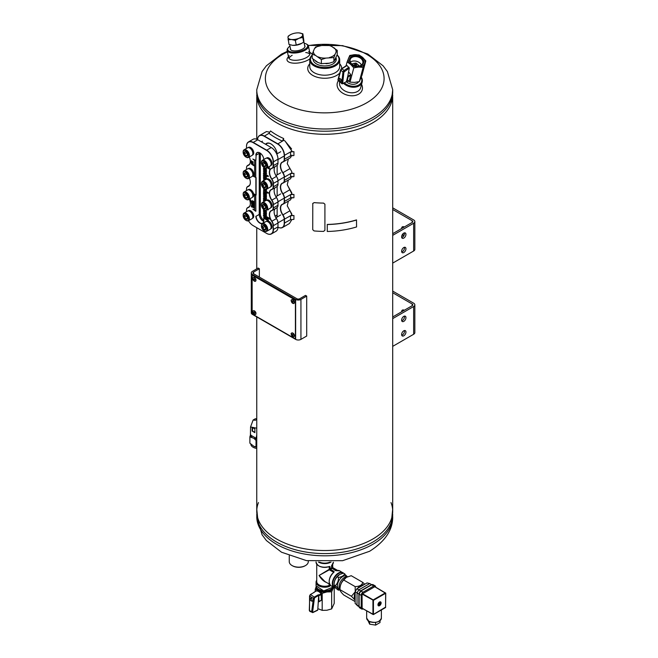 <?xml version="1.0" encoding="UTF-8"?>
<svg xmlns="http://www.w3.org/2000/svg" width="658" height="658" viewBox="0 0 658 658"><rect width="100%" height="100%" fill="white"/><g stroke="black" fill="none" stroke-linecap="round" stroke-linejoin="round"><path stroke-width="0.99" d="M392.703 95.032A67.971 39.241 180 0 1 324.723 134.273A67.971 39.241 180 0 1 256.752 95.032M392.703 97.261L392.703 511.291A67.971 39.241 180 0 1 324.723 550.532A67.971 39.241 180 0 1 256.752 511.291L256.752 316.917M392.703 346.363L413.643 334.272A4.08 2.352 -0 0 0 414.844 332.603L414.844 304.86A4.08 2.352 180 0 1 413.643 306.521L392.703 318.612M392.703 292.761L412.204 304.021A2.04 1.176 180 0 1 412.805 304.86A2.04 1.176 180 0 1 412.204 305.69L392.703 316.95M392.703 291.099L413.643 303.19A4.08 2.352 180 0 1 414.844 304.86M403.074 310.963A3.742 2.155 60 0 1 403.272 309.918M404.497 316.49A3.742 2.155 60 0 1 404.275 316.375A3.742 2.155 60 0 1 404.061 316.235M401.627 311.793A3.742 2.155 60 0 1 402.408 310.082A3.742 2.155 60 0 1 404.275 310.263M405.953 332.051A3.06 1.768 120 0 0 405.32 330.653A3.06 1.768 120 0 0 402.26 332.413A3.06 1.768 120 0 0 402.26 335.95A3.06 1.768 120 0 0 404.621 335.128A3.06 1.768 120 0 0 405.953 332.051M405.953 317.625A3.06 1.768 120 0 0 405.32 316.218A3.06 1.768 120 0 0 402.26 317.987A3.06 1.768 120 0 0 402.26 321.515A3.06 1.768 120 0 0 404.621 320.701A3.06 1.768 120 0 0 405.953 317.625M401.725 335.218A3.06 1.768 120 0 0 404.514 331.221A3.06 1.768 120 0 0 404.423 330.546M401.725 320.791A3.06 1.768 120 0 0 404.514 316.786A3.06 1.768 120 0 0 404.423 316.12M392.703 263.11L413.643 251.011A4.08 2.352 0 0 0 414.844 249.349L414.844 221.598A4.08 2.352 180 0 1 413.643 223.259L392.703 235.358M392.703 209.507L412.204 220.767A2.04 1.176 180 0 1 412.805 221.598A2.04 1.176 180 0 1 412.204 222.429L392.703 233.689M392.703 207.838L413.643 219.928A4.08 2.352 180 0 1 414.844 221.598M403.074 227.701A3.742 2.155 60 0 1 403.272 226.656M403.074 236.716L403.074 233.672M401.627 228.532A3.742 2.155 60 0 1 402.408 226.821A3.742 2.155 60 0 1 404.275 227.01M405.953 248.79A3.06 1.768 120 0 0 405.32 247.392A3.06 1.768 120 0 0 402.26 249.16A3.06 1.768 120 0 0 402.26 252.688A3.06 1.768 120 0 0 404.621 251.874A3.06 1.768 120 0 0 405.953 248.79M405.953 234.363A3.06 1.768 120 0 0 405.32 232.965A3.06 1.768 120 0 0 402.26 234.725A3.06 1.768 120 0 0 402.26 238.262A3.06 1.768 120 0 0 404.621 237.439A3.06 1.768 120 0 0 405.953 234.363M401.725 251.965A3.06 1.768 120 0 0 404.514 247.959A3.06 1.768 120 0 0 404.423 247.285M401.725 237.53A3.06 1.768 120 0 0 404.514 233.532A3.06 1.768 120 0 0 404.423 232.858M290.392 48.273A7.493 3.06 -11.6 0 0 291.42 50.288A7.493 3.06 -11.6 0 0 302.77 48.939A7.493 3.06 -11.6 0 0 304.448 47.623A7.493 3.06 -11.6 0 0 304.605 45.361M289.964 46.159A10.199 4.162 -11.6 0 0 288.344 47.573A10.199 4.162 -11.6 0 0 292.062 52.031A10.199 4.162 -11.6 0 0 304.621 49.44A10.199 4.162 -11.6 0 0 306.217 43.922A10.199 4.162 -11.6 0 0 304.169 43.247M288.344 47.573L287.85 48.182A10.873 4.442 -11.6 0 0 287.127 50.362A10.873 4.442 -11.6 0 0 294.011 53.043A10.873 4.442 -11.6 0 0 305.205 50.172A10.873 4.442 -11.6 0 0 308.438 45.994A10.873 4.442 -11.6 0 0 306.908 44.283L306.217 43.922M312.205 55.288A14.279 8.241 0 0 0 324.92 67.494A14.279 8.241 0 0 0 337.052 55.091M336.082 58.011A11.556 6.67 180 0 1 332.899 63.974A11.556 6.67 180 0 1 316.556 63.974L316.556 63.974A11.556 6.67 180 0 1 313.167 59.228M312.205 55.083A14.953 8.636 0 0 0 309.77 59.812A14.953 8.636 0 0 0 324.723 68.44A14.953 8.636 0 0 0 339.684 59.812A14.953 8.636 0 0 0 337.093 54.959M309.77 63.785A16.993 9.812 0 0 0 316.786 77.118A16.993 9.812 0 0 0 339.816 72.956M341.716 68.49A16.993 9.812 0 0 0 339.684 63.785M309.77 59.812L309.77 66.573A14.953 8.636 0 0 0 324.723 75.209A14.953 8.636 0 0 0 339.684 66.573L339.684 59.812M338.376 80.794A12.913 9.13 15 0 0 349.316 95.575A12.913 9.13 15 0 0 361.563 84.413M339.627 82.234A10.873 7.69 15 0 0 348.345 92.309A10.873 7.69 15 0 0 360.691 87.654L362.18 82.11A10.873 7.69 15 0 0 361.267 77.085M292.177 55.297A10.873 4.442 -11.6 0 0 289.035 58.48M309.869 54.219A10.873 4.442 -11.6 0 0 305.723 52.525M288.418 56.687L287.702 57.665A12.913 5.272 -11.6 0 0 293.698 63.168A12.913 5.272 -11.6 0 0 309.852 58.899M312.205 54.458A12.913 5.272 -11.6 0 0 310.773 52.944L309.729 52.327M289.183 55.642A10.873 4.442 -11.6 0 0 288.607 57.616A10.873 4.442 -11.6 0 0 300.155 59.788A10.873 4.442 -11.6 0 0 309.918 53.257A10.873 4.442 -11.6 0 0 308.618 51.661M346.371 81.773A7.493 5.297 15 0 0 358.585 81.806M344.463 82.875A10.199 7.213 15 0 0 357.113 85.737A10.199 7.213 15 0 0 361.152 77.397M343.599 83.377A10.873 7.69 15 0 0 354.456 87.21A10.873 7.69 15 0 0 362.18 82.11M258.454 502.572A67.971 39.241 0 0 0 258.117 503.46A67.971 39.241 0 0 0 292.547 545.86A67.971 39.241 0 0 0 372.79 539.042A67.971 39.241 0 0 0 391.337 503.46A67.971 39.241 0 0 0 391 502.572M256.752 509.062L258.117 522.172A67.971 39.241 0 0 0 305.139 551.922A67.971 39.241 0 0 0 372.79 542.093A67.971 39.241 0 0 0 391.337 522.172L392.703 509.062M372.79 119.723A67.971 39.241 0 0 0 392.703 91.972A67.971 39.241 180 0 1 372.79 119.723A67.971 39.241 180 0 1 298.716 128.236A67.971 39.241 180 0 1 256.752 91.972A67.971 39.241 0 0 0 298.716 128.236A67.971 39.241 0 0 0 372.79 119.723M256.752 91.972L258.117 102.862A67.971 39.241 0 0 0 305.139 132.612A67.971 39.241 0 0 0 372.79 122.775A67.971 39.241 0 0 0 391.337 102.862L392.703 89.743A67.971 39.241 180 0 1 372.79 117.502A67.971 39.241 180 0 1 298.716 126.007A67.971 39.241 180 0 1 256.752 89.751L262.09 71.525L266.391 65.775L281.509 54.104L287.316 51.316M252.146 312.32L252.146 276.796A2.04 1.176 60 0 1 252.565 275.858A2.04 1.176 60 0 1 253.585 275.965L293.962 299.275A2.04 1.176 60 0 1 295.409 301.767L295.409 337.291A2.04 1.176 60 0 1 294.981 338.228A2.04 1.176 60 0 1 293.962 338.122L253.585 314.812A2.04 1.176 60 0 1 252.146 312.32M252.697 275.801A2.04 1.176 60 0 1 252.812 275.727A2.04 1.176 60 0 1 253.832 275.825L294.2 299.135A2.04 1.176 60 0 1 295.648 301.635L295.648 337.151A2.04 1.176 60 0 1 295.22 338.089A2.04 1.176 60 0 1 295.097 338.146M292.292 565.691A8.834 5.099 0 0 0 292.522 565.822A8.834 5.099 0 0 0 305.016 565.822A8.834 5.099 0 0 0 305.254 565.691M289.257 555.804L289.257 561.661A9.516 5.494 0 0 0 292.045 565.551A9.516 5.494 0 0 0 305.501 565.551A9.516 5.494 0 0 0 308.289 561.661L308.289 560.937M283.639 138.501L283.639 140.17L282.405 141.108A70.011 40.426 180 0 1 268.949 133.335L270.57 130.958A67.971 39.241 180 0 0 283.639 138.501L282.405 141.108M293.929 176.632L293.929 173.309L290.54 173.597L290.54 176.928L293.929 176.632M292.045 172.733L290.54 173.597M293.929 219.369L293.929 215.487L290.54 215.775L290.54 219.665L293.929 219.369M292.045 214.911L290.54 215.775M293.929 197.729L293.929 194.398L290.54 194.686L290.54 198.017L293.929 197.729M292.045 193.822L290.54 194.686M293.929 155.543L293.929 151.661L290.54 151.949L290.54 155.839L293.929 155.543M292.045 151.085L290.54 151.949M290.54 155.839L284.231 159.335L284.231 155.453L291.905 151.159L284.996 140.944L283.762 140.327L277.618 144.012L264.162 136.239A9.344 5.396 60 0 0 257.566 139.652A9.516 5.494 60 0 1 259.523 135.556A9.516 5.494 60 0 1 264.286 136.025L277.742 143.798A9.516 5.494 60 0 1 284.47 155.453L284.47 159.335A5.437 3.142 60 0 1 283.343 161.827A5.437 3.142 60 0 1 282.932 162A8.159 4.713 60 0 0 282.315 162.263A8.159 4.713 60 0 0 282.932 172.659A5.437 3.142 60 0 1 284.47 177.101L291.905 172.807L291.716 171.532L289.964 168.604L282.743 172.799A5.264 3.043 60 0 1 284.231 177.101L284.231 180.432A5.264 3.043 60 0 1 282.743 183.006L282.932 183.097A8.159 4.713 60 0 0 282.315 183.352A8.159 4.713 60 0 0 282.932 193.748A5.437 3.142 60 0 1 284.47 198.19L284.47 201.521A5.437 3.142 60 0 1 283.343 204.013A5.437 3.142 60 0 1 282.932 204.186A8.159 4.713 60 0 0 282.315 204.449A8.159 4.713 60 0 0 282.932 214.837A5.437 3.142 60 0 1 284.47 219.279L284.47 223.169A9.516 5.494 60 0 1 282.504 227.52A9.516 5.494 60 0 1 277.972 227.183A9.344 5.396 60 0 0 284.231 223.169L284.231 219.279L291.905 214.985L289.964 210.782L291.765 213.899M282.743 172.799A8.332 4.812 60 0 1 282.743 161.917A5.264 3.043 60 0 0 284.231 159.335M277.618 144.012A9.344 5.396 60 0 1 284.231 155.453M282.743 183.006A8.332 4.812 60 0 0 282.743 193.888A5.264 3.043 60 0 1 284.231 198.19L284.231 201.521A5.264 3.043 60 0 1 282.743 204.103A8.332 4.812 60 0 0 282.743 214.985A5.264 3.043 60 0 1 284.231 219.279M277.01 217.115A8.834 5.099 -120 0 0 277.141 215.742L277.141 207.55M277.141 195.952L277.141 186.461M277.141 174.863L277.141 165.372M277.092 153.799A8.834 5.099 -120 0 0 272.93 145.443A8.834 5.099 -120 0 0 266.474 143.428A8.834 5.099 -120 0 0 265.552 144.258M284.865 140.878L291.576 148.914M287.283 205.905L289.972 210.766L287.258 205.806L288.36 201.118M287.283 184.816L291.765 192.802M287.283 163.727L291.765 171.713M284.231 177.101L284.47 180.432A5.437 3.142 60 0 1 283.343 182.916A5.437 3.142 60 0 1 282.932 183.097M267.255 143.115A8.834 5.099 -120 0 0 266.868 143.592M289.972 168.588L287.258 163.628L288.36 158.932M284.231 198.19L291.905 193.896L287.258 184.717L288.36 180.029M269.747 132.159L266.449 131.559L259.523 135.556M282.504 227.52L289.421 223.531L291.872 219.55M291.905 155.049L290.482 157.706L283.343 161.827M291.905 176.138L290.482 178.803L283.343 182.916M291.905 197.227L290.482 199.892L283.343 204.013M267.008 143.518A8.496 4.902 60 0 1 267.123 143.444A8.496 4.902 60 0 1 268.62 143.049M275.102 216.087L277.141 214.911A8.496 4.902 60 0 1 276.681 217.313M265.635 144.308L266.885 143.584A8.496 4.902 60 0 1 271.014 143.938M259.4 152.681A5.437 3.142 -120 0 0 259.359 153.306L259.359 214.352A5.437 3.142 -120 0 0 263.759 221.294M260.321 153.199L260.321 213.801A5.437 3.142 -120 0 0 263.8 220.233M252.869 193.617L255.748 195.278L255.872 211.202M265.857 168.218L266.35 168.942L266.284 168.185M263.8 167.469L263.8 168.415L266.589 170.027L266.35 170.611L263.439 168.925L263.8 168.275M263.8 169.139L263.8 170.077L266.589 171.689L266.35 172.273L266.589 171.689M263.8 170.8L263.8 171.746L266.589 173.358L266.35 173.934L266.589 173.358M263.8 172.47L263.8 173.408L268.374 176.048L268.127 176.632L263.439 173.926L263.8 173.268M263.8 174.131L263.8 175.077L266.589 176.681L266.35 177.265L263.439 175.587L263.8 174.938M263.8 175.793L263.8 176.739L266.589 178.351L266.35 178.935L263.439 177.249L263.8 176.599M263.8 177.463L263.8 178.408L265.709 179.502M263.8 179.124L264.261 180.333M265.092 189.142L266.589 190.006L266.35 190.59L266.589 190.006M263.8 189.117L263.8 190.063L268.374 192.704L268.135 193.279L268.374 192.704M263.8 190.779L263.8 191.725L266.589 193.337L266.35 193.921L263.439 192.235L263.8 191.585M263.8 192.449L263.8 193.394L266.589 194.998L266.35 195.582L263.439 193.904L263.8 193.246M263.8 194.11L263.8 195.056L266.589 196.668L266.35 197.252L266.589 196.668M263.8 195.78L263.8 196.717L266.589 198.329L266.35 198.913L266.589 198.329M263.8 197.441L263.8 198.387L266.77 200.098M263.8 199.111L263.8 200.048L265.223 200.871M263.8 200.772L263.8 201.693M268.053 209.441L268.135 209.935L268.291 209.302M263.8 209.515L263.8 210.042L266.589 211.654L266.35 212.238L263.439 210.552L263.8 209.902M263.8 210.766L263.8 211.703L266.589 213.315L266.35 213.899L266.589 213.315M263.8 212.427L263.8 213.373L266.589 214.985L266.35 215.561L266.589 214.985M263.8 214.097L263.8 215.034L269.928 218.571L269.69 219.155L263.439 215.553L263.8 214.895M263.8 215.758L263.8 220.808A5.609 3.241 -120 0 1 259.836 223.103A5.609 3.241 -120 0 1 255.872 216.227M254.63 209.894L252.869 209.154L254.63 210.173L254.63 195.081L252.869 194.061M255.748 177.792L255.748 160.7L252.869 159.03L254.63 160.494L254.63 176.698L252.869 175.686L252.869 176.13L256.11 177.586L256.11 195.072L253.585 193.748A4.318 2.492 60 0 0 248.543 189.529L248.058 189.808M255.872 195.072L255.872 177.726M248.058 168.719L248.543 168.44A4.318 2.492 60 0 1 252.647 170.587A4.318 2.492 60 0 1 253.231 175.612L254.63 176.418M252.869 159.03L255.872 160.486L256.11 155.173L255.872 160.486M263.8 159.516A5.609 3.241 -120 0 0 259.836 152.886A5.609 3.241 -120 0 0 255.872 155.173M267.576 167.535L269.928 169.065L267.814 167.395M254.144 206.028L253.717 206.061L254.144 206.028L253.906 207.936L253.717 206.061M253.503 207.27C252.549 206.744 252.549 206.53 253.486 206.604M252.754 206.003L253.717 207.566M252.738 206.069L253.733 207.558M252.244 205.699L252.121 207.27L251.307 206.538L252.055 206.702C251.052 205.781 251.06 205.461 252.072 205.757L252.483 205.559L252.483 206.653M251.726 206.538L252.302 206.563M251.57 205.312L252.244 205.493M252.483 205.559L252.072 205.6M253.338 203.758L253.815 204.325M254.054 204.227C252.688 202.212 255.288 207.55 253.083 204.358L253.264 204.441M253.083 204.358L253.034 204.58C254.704 207.04 251.825 201.406 254.013 204.457L253.815 204.358C252.45 202.351 255.049 207.689 252.845 204.49L254.021 205.428M253.799 205.312L253.034 204.58L253.865 205.173M253.166 203.503L254.251 204.317L253.256 203.38M251.57 202.549C251.841 204.613 252.113 204.77 252.368 203.009L252.516 204.548L251.619 204.301L251.364 202.434L251.808 202.409C252.088 204.474 252.351 204.63 252.606 202.87L252.516 204.556M251.808 202.409L251.364 202.434M252.137 200.838C253.166 200.863 253.24 201.258 252.359 202.022L253.1 202.45C254.169 203.412 254.251 203.256 253.322 202.006C254.251 203.256 254.169 203.412 253.075 202.467L253.272 202.557C253.996 203.034 253.996 202.927 253.289 202.236L253.256 201.282L254.021 201.726L253.569 201.866C254.498 203.116 254.407 203.273 253.314 202.327L253.511 202.417C254.235 202.903 254.235 202.787 253.527 202.096M254.021 201.932L254.259 201.587L253.256 201.282M253.116 202.672L251.858 202.22C252.656 201.57 252.73 201.2 252.088 201.109L252.327 200.97C252.968 201.06 252.894 201.43 252.096 202.08C252.894 201.43 252.968 201.06 252.327 200.97L252.335 200.904M252.17 200.665L251.899 200.978C252.927 201.003 253.001 201.397 252.121 202.162L252.368 202.014M253.075 202.483L252.121 202.162L252.746 201.817M251.85 201.693L251.397 201.71M250.427 199.654L251.019 201.455M267.633 218.637L267.181 218.653L267.633 218.843M267.633 218.867L268.554 220.775L268.077 220.784C267.872 219.007 267.65 218.875 267.411 220.397L267.65 220.257C267.888 218.736 268.11 218.867 268.316 220.644M267.066 218.308L266.589 218.308L267.066 218.308L266.819 220.06L266.589 218.308M267.066 217.699L266.589 217.699L267.066 217.699L266.819 218.143L266.589 217.699M264.993 216.507L264.376 216.424L264.993 216.507L265.544 218.719M266.449 217.337L265.865 217.288L266.449 217.337L266.449 219.558L265.964 219.558L265.964 217.699L265.404 219.237L265.964 218.226M265.404 219.237L264.615 216.893L264.615 218.785L264.861 217.856M269.188 166.532L268.719 167.033L269.221 168.16L269.27 166.556M269.221 168.16L268.579 167.165L268.209 167.568L268.612 167.255M253.083 161.687L252.475 161.613L253.083 161.687L253.083 164.533L254.457 165.331L254.218 165.849L252.475 164.845L252.475 161.613M251.463 164.261L251.126 161.539L250.435 161.235L251.463 161.021L251.463 164.261L251.701 160.881L250.435 161.235L251.479 160.749M248.485 220.743A9.344 5.396 -120 0 0 253.108 225.595L266.564 233.36A9.344 5.396 -120 0 0 273.177 229.552L273.177 225.661A5.264 3.043 -120 0 0 271.688 221.368A8.332 4.812 -120 0 1 271.688 210.486A5.264 3.043 -120 0 0 273.177 207.903L273.177 204.572A5.264 3.043 -120 0 0 271.688 200.271A8.332 4.812 -120 0 1 271.688 189.389A5.264 3.043 -120 0 0 273.177 186.814L273.177 183.483A5.264 3.043 -120 0 0 271.688 179.182A8.332 4.812 -120 0 1 271.688 168.3A5.264 3.043 -120 0 0 273.177 165.717L273.177 161.835A9.344 5.396 -120 0 0 266.564 150.394L253.108 142.621A9.344 5.396 -120 0 0 246.503 146.438L246.503 148.412M250.344 161.35A8.159 4.713 -120 0 1 248.658 165.018A8.159 4.713 -120 0 1 248.041 165.281L247.992 165.503A8.332 4.812 -120 0 0 250.344 161.424A8.332 4.812 -120 0 0 249.316 156.991M247.992 165.503A5.264 3.043 -120 0 0 246.503 168.086L246.503 169.501M250.344 182.439A8.159 4.713 -120 0 1 248.658 186.107A8.159 4.713 -120 0 1 248.041 186.37L247.992 186.592A8.332 4.812 -120 0 0 250.344 182.513A8.332 4.812 -120 0 0 249.316 178.079M247.992 186.592A5.264 3.043 -120 0 0 246.503 189.175L246.503 190.59M246.503 211.679L246.503 210.264A5.264 3.043 -120 0 1 247.992 207.681A8.332 4.812 -120 0 0 250.344 203.602A8.332 4.812 -120 0 0 249.316 199.168M274.131 211.86A8.332 4.812 -120 0 0 276.492 218.588A5.264 3.043 -120 0 1 277.98 222.889L277.98 223.029A5.437 3.142 -120 0 0 276.442 218.588L276.492 218.588M276.442 165.75A5.437 3.142 -120 0 0 276.853 165.577A5.437 3.142 -120 0 0 277.98 163.085L277.98 159.063A9.344 5.396 -120 0 0 271.376 147.614L257.796 139.776A9.516 5.494 -120 0 0 253.034 139.307L248.469 141.939A9.516 5.494 -120 0 0 246.503 146.298L246.503 146.438M274.131 169.674A8.332 4.812 -120 0 0 276.492 176.41L276.442 176.41A8.159 4.713 -120 0 1 274.131 169.748A8.159 4.713 -120 0 1 275.151 166.564M276.442 186.839A5.437 3.142 -120 0 0 276.853 186.666A5.437 3.142 -120 0 0 277.98 184.174L277.98 180.703A5.264 3.043 -120 0 0 276.492 176.41M274.131 190.771A8.332 4.812 -120 0 0 276.492 197.499L276.442 197.499A8.159 4.713 -120 0 1 274.131 190.836A8.159 4.713 -120 0 1 275.151 187.653M276.442 207.936A5.437 3.142 -120 0 0 276.853 207.755A5.437 3.142 -120 0 0 277.98 205.271L277.98 201.8A5.264 3.043 -120 0 0 276.492 197.499M273.177 225.661L273.415 229.552A9.516 5.494 -120 0 1 271.45 233.903A9.516 5.494 -120 0 1 266.687 233.434L266.687 233.434M271.45 233.903L276.006 231.271A9.516 5.494 -120 0 0 277.98 226.911L277.98 223.029L273.415 225.661A5.437 3.142 -120 0 0 271.877 221.22L276.442 218.588A8.159 4.713 -120 0 1 274.131 211.925A8.159 4.713 -120 0 1 275.151 208.742M273.177 204.572L273.415 207.903L277.98 205.271M257.796 139.776L253.231 142.408L266.687 150.18L271.252 147.548A9.516 5.494 -120 0 1 277.98 159.203L273.415 161.835L273.415 165.717A5.437 3.142 -120 0 1 272.289 168.209A5.437 3.142 -120 0 1 271.877 168.382A8.159 4.713 -120 0 0 271.261 168.645A8.159 4.713 -120 0 0 271.877 179.042A5.437 3.142 -120 0 1 273.415 183.483L273.415 186.814L277.98 184.174M263.142 221.121A5.609 3.241 60 0 1 259.236 214.286M266.35 215.117L263.439 213.439L266.35 215.561M266.35 213.455L263.439 211.777L266.35 213.899M264.598 201.233L263.439 200.567L263.8 199.909M266.071 200.419L263.439 198.897L263.8 198.247M266.35 198.469L263.439 196.791L266.35 198.913M266.35 196.808L263.439 195.122L266.35 197.252M268.135 192.835L263.439 190.129L268.135 193.279M266.35 190.146L263.439 188.468L266.35 190.59M264.022 180.473L263.439 180.136L263.636 180.695M265.462 179.642L263.439 178.474L265.084 179.864M266.35 173.49L263.439 171.812L266.35 173.934M266.35 171.828L263.439 170.151L266.35 172.273M266.35 168.942L263.439 167.042M263.743 221.401A5.437 3.142 60 0 1 263.077 221.088A5.437 3.142 60 0 1 259.236 214.426L256.11 216.227A5.437 3.142 -120 0 0 258.487 221.697A5.437 3.142 -120 0 0 262.682 223.161A5.437 3.142 -120 0 0 263.8 220.669M259.236 214.426L259.236 153.372A5.437 3.142 60 0 1 259.293 152.64M259.902 152.919A5.437 3.142 -120 0 0 257.237 152.689A5.437 3.142 -120 0 0 256.11 155.173L259.236 153.372M271.688 189.389L271.877 189.479A8.159 4.713 -120 0 0 271.261 189.734A8.159 4.713 -120 0 0 271.877 200.131L276.442 197.499A5.437 3.142 -120 0 1 277.98 201.94L273.415 204.572A5.437 3.142 -120 0 0 271.877 200.131L271.688 200.271M271.688 210.486L271.877 210.568A8.159 4.713 -120 0 0 271.261 210.831A8.159 4.713 -120 0 0 271.877 221.22L271.688 221.368M247.992 207.681L248.041 207.459A8.159 4.713 -120 0 0 248.658 207.196A8.159 4.713 -120 0 0 250.344 203.536M253.108 142.621L253.231 142.408A9.516 5.494 -120 0 0 248.469 141.939M273.177 161.835L273.415 161.835A9.516 5.494 -120 0 0 266.687 150.18L266.564 150.394M271.877 210.568A5.437 3.142 -120 0 0 272.289 210.395A5.437 3.142 -120 0 0 273.415 207.903L273.177 207.903M271.877 189.479A5.437 3.142 -120 0 0 272.289 189.298A5.437 3.142 -120 0 0 273.415 186.814L273.177 186.814M273.177 183.483L277.98 180.851A5.437 3.142 -120 0 0 276.442 176.41L271.688 179.182M249.193 164.615L248.041 165.281A5.437 3.142 -120 0 0 247.63 165.454A5.437 3.142 -120 0 0 246.503 167.938L246.503 168.086M249.193 185.704L248.041 186.37A5.437 3.142 -120 0 0 247.63 186.543A5.437 3.142 -120 0 0 246.503 189.035L246.503 189.175M249.193 206.793L248.041 207.459A5.437 3.142 -120 0 0 247.63 207.632A5.437 3.142 -120 0 0 246.503 210.124L246.503 210.264M252.845 161.827L253.083 164.533M252.845 164.673L254.457 165.331M268.209 167.568L268.431 166.869M264.615 218.785L264.376 216.424M264.755 216.646L265.297 218.859L265.865 217.288M266.202 217.477L266.202 219.698M266.819 218.448L266.819 220.06M268.077 220.784C267.872 219.007 267.65 218.875 267.411 220.397L267.181 218.653M267.395 218.999L268.308 220.915M250.575 199.884L250.871 201.225M250.295 200.443L250.772 201.364L250.295 200.443M250.098 200.336L250.287 199.678L250.912 201.57L250.098 200.336M252.17 200.896L252.088 201.109C252.73 201.2 252.656 201.57 251.858 202.22C252.656 201.57 252.73 201.2 252.088 201.109L251.899 200.978M253.272 202.557C253.996 203.034 253.996 202.927 253.289 202.236C253.996 202.927 253.996 203.034 253.272 202.557L253.511 202.417M252.507 204.301L252.606 202.87M253.815 204.358L253.149 203.75M252.269 206.579L251.619 206.596M251.669 205.206L252.072 205.757M251.718 205.551L252.055 206.406M251.463 205.864L251.973 206.546L251.463 205.864M253.494 207.698L253.264 207.402C252.31 206.883 252.302 206.661 253.248 206.744L252.886 206.225M253.264 207.402C252.31 206.883 252.302 206.661 253.248 206.744L252.499 206.209M253.906 206.168L253.906 207.936M263.439 198.453L266.696 200.336M263.439 215.108L269.928 218.571M269.69 218.711L269.69 219.155M263.439 173.482L268.374 176.048M268.127 176.188L268.127 176.632M263.439 175.143L266.589 176.681M266.35 176.821L266.35 177.265M263.439 176.813L266.589 178.351M266.35 178.491L266.35 178.935M263.439 168.481L266.589 170.027M266.35 170.167L266.35 170.611M263.439 191.791L266.589 193.337M266.35 193.477L266.35 193.921M263.439 193.46L266.589 194.998M266.35 195.138L266.35 195.582M268.135 209.935L267.666 209.663M263.439 210.108L266.589 211.654M266.35 211.794L266.35 212.238M263.439 200.122L264.985 201.011M255.748 211.267L252.869 209.154M269.69 169.205L267.189 167.757M266.326 221.442L266.811 221.162A4.318 2.492 60 0 1 271.129 223.654A4.318 2.492 60 0 1 271.129 228.639L270.635 228.918M261.432 225.883A4.417 2.55 60 0 1 261.423 225.653A4.417 2.55 60 0 1 262.336 223.63L265.799 221.631A4.417 2.55 60 0 1 268.012 221.845A4.417 2.55 60 0 1 270.899 225.743A4.417 2.55 60 0 1 270.216 229.28L266.753 231.279A4.417 2.55 60 0 1 264.549 231.065L264.549 231.065A4.417 2.55 60 0 1 264.351 230.942M264.162 230.843L264.162 230.843A3.874 2.237 60 0 1 261.423 226.097A3.874 2.237 60 0 1 264.162 224.51A3.874 2.237 60 0 1 266.901 229.255A3.874 2.237 60 0 1 264.162 230.843L264.549 231.065L264.162 230.843M264.162 229.683A2.451 1.415 60 0 1 262.657 225.809A2.451 1.415 60 0 1 265.668 227.545A2.451 1.415 60 0 1 264.162 229.683M262.336 223.63A4.417 2.55 60 0 1 266.753 226.179A4.417 2.55 60 0 1 266.753 231.279M265.643 229.445L265.643 227.52L264.203 225.727L262.764 225.859L262.764 227.783L264.203 229.576L265.643 229.445M265.766 228.671L264.203 229.576M264.648 226.113L265.758 228.079M265.067 226.574L262.764 227.783M266.326 200.353L266.811 200.073A4.318 2.492 60 0 1 271.129 202.565A4.318 2.492 60 0 1 271.129 207.55L270.635 207.829M261.432 204.794A4.417 2.55 60 0 1 261.423 204.556A4.417 2.55 60 0 1 262.336 202.541L265.799 200.542A4.417 2.55 60 0 1 268.012 200.756A4.417 2.55 60 0 1 270.899 204.654A4.417 2.55 60 0 1 270.216 208.191L266.753 210.19A4.417 2.55 60 0 1 264.549 209.968L264.549 209.968A4.417 2.55 60 0 1 264.351 209.853M264.162 209.746L264.162 209.746A3.874 2.237 60 0 1 261.423 205A3.874 2.237 60 0 1 264.162 203.421A3.874 2.237 60 0 1 266.901 208.167A3.874 2.237 60 0 1 264.162 209.746L264.549 209.968L264.162 209.746M264.162 208.586A2.451 1.415 60 0 1 262.657 204.712A2.451 1.415 60 0 1 265.668 206.447A2.451 1.415 60 0 1 264.162 208.586M262.336 202.541A4.417 2.55 60 0 1 266.753 205.09A4.417 2.55 60 0 1 266.753 210.19M265.643 208.356L265.643 206.431L264.203 204.638L262.764 204.77L262.764 206.694L264.203 208.487L265.643 208.356M265.766 207.583L264.203 208.487M264.648 205.016L265.758 206.99M265.067 205.485L262.764 206.694M266.326 179.264L266.811 178.984A4.318 2.492 60 0 1 271.129 181.476A4.318 2.492 60 0 1 271.129 186.461L270.635 186.74M261.432 183.705A4.417 2.55 60 0 1 261.423 183.467A4.417 2.55 60 0 1 262.336 181.444L265.799 179.445A4.417 2.55 60 0 1 268.012 179.667A4.417 2.55 60 0 1 270.899 183.557A4.417 2.55 60 0 1 270.216 187.102L266.753 189.101A4.417 2.55 60 0 1 264.549 188.879L264.549 188.879A4.417 2.55 60 0 1 264.351 188.756M264.162 188.657L264.162 188.657A3.874 2.237 60 0 1 261.423 183.911A3.874 2.237 60 0 1 264.162 182.332A3.874 2.237 60 0 1 266.901 187.078A3.874 2.237 60 0 1 264.162 188.657L264.549 188.879L264.162 188.657M264.162 187.497A2.451 1.415 60 0 1 262.657 183.623A2.451 1.415 60 0 1 265.668 185.359A2.451 1.415 60 0 1 264.162 187.497M262.336 181.444A4.417 2.55 60 0 1 266.753 183.993A4.417 2.55 60 0 1 266.753 189.101M265.643 187.267L265.643 185.342L264.203 183.549L262.764 183.681L262.764 185.597L264.203 187.39L265.643 187.267M265.766 186.494L264.203 187.39M264.648 183.927L265.758 185.901M265.067 184.396L262.764 185.597M266.326 158.175L266.811 157.887A4.318 2.492 60 0 1 271.129 160.379A4.318 2.492 60 0 1 271.129 165.364L270.635 165.651M261.432 162.608A4.417 2.55 60 0 1 261.423 162.378A4.417 2.55 60 0 1 262.336 160.355L265.799 158.356A4.417 2.55 60 0 1 268.012 158.578A4.417 2.55 60 0 1 270.899 162.468A4.417 2.55 60 0 1 270.216 166.013L266.753 168.012A4.417 2.55 60 0 1 264.549 167.79L264.549 167.79A4.417 2.55 60 0 1 264.351 167.667M264.162 167.568L264.162 167.568A3.874 2.237 60 0 1 261.423 162.822A3.874 2.237 60 0 1 264.162 161.243A3.874 2.237 60 0 1 266.901 165.989A3.874 2.237 60 0 1 264.162 167.568L264.549 167.79L264.162 167.568M264.162 166.408A2.451 1.415 60 0 1 262.657 162.534A2.451 1.415 60 0 1 265.668 164.27A2.451 1.415 60 0 1 264.162 166.408M262.336 160.355A4.417 2.55 60 0 1 266.753 162.904A4.417 2.55 60 0 1 266.753 168.012M265.643 166.178L265.643 164.253L264.203 162.46L262.764 162.584L262.764 164.508L264.203 166.301L265.643 166.178M265.766 165.405L264.203 166.301M264.648 162.839L265.758 164.804M265.067 163.299L262.764 164.508M248.058 210.897L248.543 210.618A4.318 2.492 60 0 1 252.861 213.11A4.318 2.492 60 0 1 252.861 218.094L252.376 218.374M243.164 215.339A4.417 2.55 60 0 1 243.156 215.108A4.417 2.55 60 0 1 244.077 213.085L247.531 211.086A4.417 2.55 60 0 1 249.744 211.3A4.417 2.55 60 0 1 252.631 215.199A4.417 2.55 60 0 1 251.956 218.736L248.494 220.734A4.417 2.55 60 0 1 246.281 220.52L246.281 220.52A4.417 2.55 60 0 1 246.084 220.397M245.895 220.298L245.895 220.298A3.874 2.237 60 0 1 243.156 215.553A3.874 2.237 60 0 1 245.895 213.965A3.874 2.237 60 0 1 248.642 218.711A3.874 2.237 60 0 1 245.895 220.298L246.281 220.52L245.895 220.298M245.895 219.139A2.451 1.415 60 0 1 244.398 215.265A2.451 1.415 60 0 1 247.4 217A2.451 1.415 60 0 1 245.895 219.139M244.077 213.085A4.417 2.55 60 0 1 248.494 215.635A4.417 2.55 60 0 1 248.494 220.734M247.383 218.9L247.383 216.976L245.936 215.182L244.496 215.314L244.496 217.239L245.936 219.032L247.383 218.9M247.498 218.127L245.936 219.032M246.38 215.561L247.49 217.535M246.808 216.03L244.496 217.239M243.164 152.064A4.417 2.55 60 0 1 243.156 151.833A4.417 2.55 60 0 1 244.077 149.81L247.531 147.811A4.417 2.55 60 0 1 249.744 148.034A4.417 2.55 60 0 1 252.631 151.924A4.417 2.55 60 0 1 251.956 155.469L248.494 157.459A4.417 2.55 60 0 1 246.281 157.246L246.281 157.246A4.417 2.55 60 0 1 246.084 157.122M245.895 157.023L245.895 157.023A3.874 2.237 60 0 1 243.156 152.278A3.874 2.237 60 0 1 245.895 150.698A3.874 2.237 60 0 1 248.642 155.444A3.874 2.237 60 0 1 245.895 157.023L246.281 157.246L245.895 157.023M245.895 155.864A2.451 1.415 60 0 1 244.398 151.99A2.451 1.415 60 0 1 247.4 153.725A2.451 1.415 60 0 1 245.895 155.864M244.077 149.81A4.417 2.55 60 0 1 248.494 152.36A4.417 2.55 60 0 1 248.494 157.459M247.383 155.633L247.383 153.709L245.936 151.916L244.496 152.039L244.496 153.964L245.936 155.757L247.383 155.633M247.498 154.86L245.936 155.757M246.38 152.294L247.49 154.26M246.808 152.755L244.496 153.964M253.733 194.562A4.318 2.492 60 0 1 252.861 197.005L252.376 197.285M243.164 194.25A4.417 2.55 60 0 1 243.156 194.011A4.417 2.55 60 0 1 244.077 191.988L247.531 189.998A4.417 2.55 60 0 1 249.744 190.211A4.417 2.55 60 0 1 252.631 194.11A4.417 2.55 60 0 1 251.956 197.647L248.494 199.645A4.417 2.55 60 0 1 246.281 199.423L246.281 199.423A4.417 2.55 60 0 1 246.084 199.3M245.895 199.201L245.895 199.201A3.874 2.237 60 0 1 243.156 194.455A3.874 2.237 60 0 1 245.895 192.876A3.874 2.237 60 0 1 248.642 197.622A3.874 2.237 60 0 1 245.895 199.201L246.281 199.423L245.895 199.201M245.895 198.042A2.451 1.415 60 0 1 244.398 194.168A2.451 1.415 60 0 1 247.4 195.903A2.451 1.415 60 0 1 245.895 198.042M244.077 191.988A4.417 2.55 60 0 1 248.494 194.546A4.417 2.55 60 0 1 248.494 199.645M247.383 197.811L247.383 195.887L245.936 194.094L244.496 194.225L244.496 196.142L245.936 197.943L247.383 197.811M247.498 197.038L245.936 197.943M246.38 194.472L247.49 196.446M246.808 194.941L244.496 196.142M252.869 175.908A4.318 2.492 60 0 1 252.861 175.916L252.376 176.196M243.164 173.153A4.417 2.55 60 0 1 243.156 172.922A4.417 2.55 60 0 1 244.077 170.899L247.531 168.9A4.417 2.55 60 0 1 249.744 169.122A4.417 2.55 60 0 1 252.631 173.013A4.417 2.55 60 0 1 251.956 176.558L248.494 178.557A4.417 2.55 60 0 1 246.281 178.334L246.281 178.334A4.417 2.55 60 0 1 246.084 178.211M245.895 178.112L245.895 178.112A3.874 2.237 60 0 1 243.156 173.367A3.874 2.237 60 0 1 245.895 171.787A3.874 2.237 60 0 1 248.642 176.533A3.874 2.237 60 0 1 245.895 178.112L246.281 178.334L245.895 178.112M245.895 176.953A2.451 1.415 60 0 1 244.398 173.079A2.451 1.415 60 0 1 247.4 174.814A2.451 1.415 60 0 1 245.895 176.953M244.077 170.899A4.417 2.55 60 0 1 248.494 173.449A4.417 2.55 60 0 1 248.494 178.557M247.383 176.722L247.383 174.798L245.936 173.005L244.496 173.136L244.496 175.053L245.936 176.846L247.383 176.722M247.498 175.949L245.936 176.846M246.38 173.383L247.49 175.349M246.808 173.844L244.496 175.053M248.058 147.631L248.543 147.343A4.318 2.492 60 0 1 252.861 149.835A4.318 2.492 60 0 1 252.861 154.819L252.376 155.107M253.585 273.744L253.585 272.075A2.04 1.176 0 0 0 252.993 272.914A2.04 1.176 0 0 0 253.585 273.744L296.848 298.716A2.04 1.176 180 0 0 299.735 298.716L305.501 295.384L306.702 296.084L300.936 299.415L300.936 339.372L306.702 336.041L306.702 296.084M253.585 272.075L259.359 268.744L259.359 277.076M300.936 339.372A3.742 2.155 180 0 1 295.648 339.372L252.384 314.401A3.742 2.155 180 0 1 251.29 312.871L251.29 272.914A3.742 2.155 0 0 1 252.384 271.384L258.158 268.053L259.359 268.744M251.29 272.914A3.742 2.155 0 0 0 252.384 274.435L295.648 299.415A3.742 2.155 0 0 0 300.936 299.415M333.951 47.721A11.367 6.564 180 0 1 336.041 52.212L337.241 50.37L331.369 46.225L328.079 45.081L323.588 45.024A11.367 6.564 180 0 1 331.369 46.225M323.588 45.024L315.56 47.014L314.359 48.856A11.367 6.564 180 0 1 320.059 45.566M314.359 48.856L312.205 54.244L315.495 55.395A11.367 6.564 180 0 1 313.414 50.896M315.495 55.395L321.375 59.533L325.866 58.085A11.367 6.564 180 0 1 318.085 56.884M325.866 58.085L333.886 57.591L335.095 54.252A11.367 6.564 180 0 1 329.395 57.542M335.095 54.252L336.041 52.212M312.205 54.244L312.205 58.381L317.995 62.477L321.375 63.67L321.375 59.533M321.375 63.67L329.395 63.184L333.886 61.737L333.886 57.591M333.886 61.737L337.241 54.507L337.241 50.37M317.995 62.477A11.351 6.555 180 0 1 315.585 61.079M329.28 63.201A11.351 6.555 180 0 1 325.981 63.711M336.008 57.92A11.351 6.555 180 0 1 335.119 59.829M346.437 81.6L347.934 75.497A6.794 3.923 -120 0 1 348.296 76.081L347.128 81.518L349.192 80.325M348.559 72.026A6.794 3.923 60 0 1 350.698 74.691L349.53 80.128M340.071 80.95L341.181 81.296C341.551 79.766 340.951 78.812 339.372 78.409L340.071 80.95M349.308 68.095L343.912 72.067A0.683 0.493 6.3 0 1 342.95 72.002L340.885 70.167L338.154 80.12L341.708 83.278A0.683 0.493 6.3 0 0 342.67 83.336L342.678 83.763L341.708 83.278L342.678 83.763L341.708 83.278L342.95 72.002L344.06 70.464L341.617 68.555L340.721 69.674A0.683 0.526 -164.6 0 0 340.885 70.167L342.061 68.687L347.013 65.52L349.308 68.095L348 74.987M347.934 75.497L348.024 75.02M346.585 81.65A6.794 3.923 -120 0 0 346.791 81.715L347.128 81.518M355.978 63.02L356.858 63.801L356.282 65.932A3.397 2.402 -165 0 1 356.521 66.063A3.397 2.402 -165 0 0 354.094 65.413A3.397 2.402 -165 0 1 354.275 65.413L355.41 65.158L355.978 63.02L354.843 63.283L354.275 65.413M356.858 63.801A3.397 2.402 -165 0 1 358.306 65.084L358.026 66.121M351.841 64.015L352.968 63.703L352.713 64.681M352.968 63.703A3.397 2.402 -165 0 1 354.843 63.283M361.39 65.027A6.547 4.631 15 0 0 359.926 63.086A6.547 4.631 15 0 0 350.385 62.082M359.079 65.997L358.306 65.084M353.807 67.84L358.626 67.075L363.167 67.346L365.823 60.906L362.616 57.419L359.128 54.968L354.58 54.696L349.768 55.461L347.111 61.901L350.599 64.352A8.496 6.004 -165 0 1 348.576 58.167A8.496 6.004 -165 0 1 354.58 54.696A8.496 6.004 -165 0 1 362.616 57.419A8.496 6.004 -165 0 1 364.639 63.604A8.496 6.004 -165 0 1 358.626 67.075A8.496 6.004 -165 0 1 350.599 64.352L353.807 67.84L349.982 82.127L354.522 82.398L359.342 81.633L363.167 67.346M346.092 65.693L347.111 61.901M349.982 82.127L348.189 81.008M359.342 81.633L361.999 75.193L365.823 60.906M351.495 63.834A7.23 5.108 -165 0 1 354.884 55.617A7.23 5.108 -165 0 1 363.438 63.201A7.23 5.108 -165 0 1 351.495 63.834M355.246 65.808A6.547 4.631 -165 0 1 351.849 64.023A6.547 4.631 -165 0 1 350.155 59.656A6.547 4.631 -165 0 1 354.637 56.596A6.547 4.631 -165 0 1 361.11 58.677A6.547 4.631 -165 0 1 362.805 63.045A6.547 4.631 -165 0 1 355.32 65.833M355.41 65.158L356.282 65.932M347.013 65.52L341.773 68.531M346.544 65.405L340.918 69.411A0.683 0.526 -164.6 0 0 340.721 69.674L337.99 79.626A0.683 0.526 -164.6 0 0 338.154 80.12L338.656 80.202M346.684 81.592L342.061 83.862L338.08 80.366L337.99 79.626A0.683 0.526 -164.6 0 1 338.187 79.363M256.752 419.459L255.362 420.265L253.116 420.026L250.55 426.96L256.752 428.194M256.752 434.979L256.118 438.277L250.427 434.963L250.55 426.96M253.116 420.026L255.205 418.817L256.752 418.702M254.868 432.643L252.121 431.048L252.129 427.363L254.876 428.95L254.868 432.643M249.884 436.863L249.884 443.179L253.939 446.371L256.028 446.724L256.028 440.416L253.939 438.36L249.884 436.863L250.64 434.37M256.752 446.897L256.028 446.724M256.752 440.013L256.028 440.416M256.752 447.062A7.657 4.417 180 0 1 253.939 446.371M251.965 437.225A7.657 4.417 180 0 1 250.657 435.168M256.752 439.05A7.657 4.417 180 0 1 253.939 438.36M250.846 444.224A7.435 4.293 0 0 0 253.017 447.177A7.435 4.293 0 0 0 256.752 448.337M253.141 447.243A7.09 4.096 0 0 0 253.264 447.317A7.09 4.096 0 0 0 256.752 448.419M256.118 438.277L256.752 438.31M252.121 431.048L254.868 432.166M252.532 427.593L252.532 430.817M288.031 39.793L291.543 39.505A7.477 3.051 168.4 0 1 287.982 37.391A7.477 3.051 168.4 0 1 290.219 34.833L288.171 36.182L287.982 37.391L288.977 44.44L292.736 45.344L296.256 45.048L301.783 43.313A7.477 3.051 168.4 0 1 301.627 43.403A7.477 3.051 168.4 0 1 300.089 44.152A7.477 3.051 168.4 0 1 292.736 45.344A7.477 3.051 168.4 0 1 292.366 45.303A7.477 3.051 168.4 0 1 292.07 45.262M301.627 43.403L303.675 42.054L303.873 40.845L302.869 33.805L299.11 32.9A7.477 3.051 168.4 0 1 299.489 32.941A7.477 3.051 168.4 0 1 302.68 35.014L302.869 33.805M302.721 37.416L302.68 35.014A7.477 3.051 168.4 0 1 298.888 38.312L302.721 37.416L303.675 42.054M295.302 40.409L298.888 38.312A7.477 3.051 168.4 0 1 291.543 39.505L295.302 40.409L296.256 45.048M290.219 34.833A7.477 3.051 168.4 0 1 291.765 34.093A7.477 3.051 168.4 0 1 299.11 32.9M379.353 602.144L379.6 602.284A1.727 0.995 -60 0 1 380.283 602.292A1.727 0.995 -60 0 1 380.579 603.559A1.727 0.995 -60 0 1 379.6 605.072L379.23 602.498A1.727 0.995 -60 0 0 378.26 604.011A1.727 0.995 -60 0 0 378.556 605.278A1.727 0.995 -60 0 0 379.23 605.286L378.868 603.888M379.23 603.682L379.23 604.102M379.6 603.888L379.979 603.246L379.23 603.254M379.6 602.284L379.6 603.468M347.597 576.729A7.641 4.409 120 0 0 340.745 581.335A7.641 4.409 120 0 0 339.997 589.658L339.997 588.367A8.998 5.19 -60 0 1 346.355 577.354A8.998 5.19 -60 0 1 346.421 577.313M346.355 577.354L351.224 575.701L362.665 582.305L364.729 584.246M355.156 601.585L343.739 594.996C341.189 592.48 339.947 590.703 339.997 589.667C339.923 585.727 341.173 582.511 343.739 580.019L346.478 577.28M355.156 600.17L351.43 596.271L339.997 589.667M355.238 591.567L355.172 586.623L343.739 580.019M355.172 586.623C359.811 586.418 362.303 584.978 362.665 582.305M351.43 596.271L355.156 591.887M355.156 599.882A9.064 5.231 -60 0 1 355.156 592.513A9.064 5.231 -60 0 0 354.3 596.683A9.064 5.231 -60 0 0 355.156 599.882M357.516 588.417A9.064 5.231 -60 0 1 363.907 584.723A9.064 5.231 -60 0 0 357.516 588.417M355.156 591.715L357.031 592.924L357.031 605.5L359.062 606.668L355.156 603.501L355.156 591.715L356.825 588.82L367.041 582.922L369.714 583.547L358.816 589.839L356.825 588.82M358.865 606.553L358.865 593.985L357.031 592.924L358.816 589.839L360.65 590.892L371.548 584.6L369.714 583.547M358.865 593.985L359.12 593.549M360.395 591.328L360.65 590.892M363.093 608.856L363.019 608.897A2.591 1.497 -60 0 1 361.719 609.028A2.591 1.497 -60 0 1 361.184 607.836L361.184 595.375A2.591 1.497 -60 0 1 363.019 592.208L373.81 585.974A2.591 1.497 -60 0 1 375.109 585.842A2.591 1.497 -60 0 1 375.644 587.026L375.644 587.109M385.646 607.095L373.431 614.432L373.431 600.335L385.646 593.286L385.572 607.54L373.431 614.432L362.139 608.305L362.065 594.051L374.764 586.722M379.534 605.689A2.245 1.3 -60 0 1 378.416 605.796A2.245 1.3 -60 0 1 378.416 603.205A2.245 1.3 -60 0 1 380.661 601.914A2.245 1.3 -60 0 1 381.007 603.707A2.245 1.3 -60 0 1 379.534 605.689M374.912 622.435L376.055 622.303M368.044 620.667L369.648 624.179L369.648 621.621M369.648 624.179L375.628 625.1L375.628 622.55M375.628 625.1L380.003 622.575L380.003 620.667M312.78 203.338L312.739 229.683L314.08 230.925A67.996 39.258 180 0 0 323.547 231.402L324.912 230.3L324.912 204.21L323.547 203.1A67.996 39.258 180 0 1 314.08 202.623L312.739 203.602L314.08 202.615A67.971 39.241 0 0 0 323.547 203.092L324.912 204.202M356.57 226.944A68.144 39.348 180 0 1 327.273 231.476L327.265 224.436A67.971 39.241 0 0 0 356.488 219.912L356.57 226.944M356.57 220.002A68.144 39.348 180 0 1 327.273 224.534L327.273 231.476M313.677 592.619L313.907 592.348A6.794 3.923 -120 0 1 314.236 592.34L310.346 594.536L309.556 595.967L309.515 610.624L313.011 612.277A0.683 0.428 -115.8 0 1 312.492 612.54L311.653 611.858L313.438 598.336L309.754 596.206L310.477 594.503L314.919 597.604L318.669 595.441L318.398 594.742A6.794 3.923 -120 0 1 318.719 595.128L318.957 601.511L321.359 600.129L318.891 601.749M316.136 591.065L316.317 590.958A6.794 3.923 60 0 1 321.12 593.738L321.359 600.129M318.669 595.441L318.283 601.864A6.794 3.923 -120 0 0 318.719 601.856L318.957 601.511M311.522 598.254L310.642 598.188C309.976 599.882 310.494 600.894 312.196 601.215L311.522 598.254M318.283 601.864L317.765 609.982L317.279 610.229M316.185 586.689L315.248 589.28L315.248 591.55M318.719 608.979L322.19 610.361L322.19 593.286L318.719 590.662A8.496 4.902 180 0 1 316.243 586.878M315.248 589.28L318.719 590.662A8.496 4.902 180 0 0 326.927 591.937L322.19 593.286M333.573 587.249L331.665 591.822L331.665 608.897L326.927 610.246L322.19 610.361M331.665 591.822L326.927 591.937A8.496 4.902 180 0 0 332.932 588.466A8.496 4.902 180 0 0 333.219 587.125M334.206 587.684L334.206 603.427L331.665 608.897M318.686 589.51A7.254 4.187 -0 0 0 319.599 590.152A7.254 4.187 -0 0 0 330.768 589.51M309.754 595.745L309.309 610.385L309.811 611.364L312.83 612.573L317.608 610.27M314.919 597.604L314.401 598.418L313.438 598.336L314.647 596.913L318.398 594.742M314.096 592.373L310.222 594.709M309.811 611.364L309.515 610.155M339.997 589.815L338.492 590.16C338.549 589.313 337.488 587.808 335.317 585.653L334.116 584.962C334.058 581.614 335.119 578.892 337.291 576.786L339.61 574.459L343.632 573.118L347.358 576.688M335.317 585.653C337.472 583.588 338.533 580.866 338.492 577.477L337.291 576.786M338.492 577.477C341.716 576.893 343.83 575.676 344.833 573.809M338.492 590.16L337.291 589.469C335.136 587.339 334.075 585.834 334.116 584.962L334.116 583.712A7.444 4.302 120 0 1 339.38 574.59L339.61 574.459M347.079 576.663A7.444 4.302 120 0 0 345.376 575.824A7.444 4.302 120 0 0 338.286 581.935A7.444 4.302 120 0 0 339.758 589.338M334.067 571.448L329.609 568.841L329.609 566.702L330.061 566.719L329.477 566.406L329.526 569.433L333.861 572.213L334.067 571.448L333.861 571.843L330.086 569.663L332.002 568.52M330.061 566.719L330.061 568.857L331.558 567.986L336.304 570.716M331.813 565.148L331.558 567.986L335.572 570.585M329.477 586.385L330.061 585.587L329.288 585.941L329.477 586.385A8.669 5.001 180 0 1 318.595 585.735A8.669 5.001 180 0 1 316.062 582.198A8.669 5.001 180 0 1 316.737 580.257M326.516 582.47C323.67 581.417 321.194 579.081 319.081 575.47L329.099 569.409L329.337 569.82L319.081 575.47L324.896 581.532L329.568 584.222M331.871 568.356L332.882 567.698L337.554 570.387M331.64 567.953L332.882 567.698M331.558 567.747L331.591 565.633M412.204 304.021L412.204 305.69M413.643 334.272L413.643 306.521M412.204 220.767L412.204 222.429M413.643 251.011L413.643 223.259M372.79 544.322A67.971 39.241 0 0 0 392.703 516.571C392.925 529.789 385.243 541.353 369.648 551.256L342.579 560.698L306.496 560.632L281.509 552.21L266.391 540.539L262.09 534.798L256.752 516.571A67.971 39.241 0 0 0 298.716 552.827A67.971 39.241 0 0 0 372.79 544.322M256.752 514.342A67.971 39.241 0 0 0 298.716 550.598A67.971 39.241 0 0 0 372.79 542.093A67.971 39.241 0 0 0 392.703 514.342M308.322 45.649A59.36 34.274 180 0 1 375.858 61.178A59.36 34.274 180 0 1 366.703 102.821A59.36 34.274 180 0 1 280.579 101.497A59.36 34.274 180 0 1 287.439 51.916M294.406 302.367A1.99 1.151 -120 0 0 292.999 299.867A1.99 1.151 -120 0 0 292.942 299.834M291.362 300.287A2.155 1.242 60 0 1 291.757 299.719A2.155 1.242 60 0 1 292.835 299.826A2.155 1.242 60 0 1 294.249 301.726A2.155 1.242 60 0 1 293.92 303.453A2.155 1.242 -120 0 0 293.962 303.428A2.155 1.242 -120 0 0 294.291 301.701A2.155 1.242 -120 0 0 292.884 299.801A2.155 1.242 -120 0 0 291.798 299.694A2.155 1.242 -120 0 0 291.782 299.703M293.92 303.453L292.752 303.354C290.984 301.183 290.655 299.966 291.757 299.719L292.966 299.793C294.471 301.117 294.8 302.326 293.962 303.428L293.92 303.453A2.155 1.242 60 0 1 293.229 303.519M291.272 300.813A2.056 1.184 60 0 1 292.728 299.974A2.056 1.184 60 0 1 294.184 302.491A2.056 1.184 60 0 1 292.728 303.33A2.056 1.184 60 0 1 291.272 300.813M291.856 301.438A0.88 0.51 60 0 1 292.785 302.598A0.88 0.51 60 0 1 291.856 301.438M293.073 301.932L292.119 301.446L292.654 301.208M255.954 313.471A1.99 1.151 -120 0 0 254.547 310.971A1.99 1.151 -120 0 0 254.49 310.938M252.911 311.382A2.155 1.242 60 0 1 253.305 310.815A2.155 1.242 60 0 1 254.391 310.921A2.155 1.242 60 0 1 255.798 312.821A2.155 1.242 60 0 1 255.469 314.557A2.155 1.242 60 0 1 254.778 314.614M255.485 314.54A2.155 1.242 -120 0 0 255.51 314.532A2.155 1.242 -120 0 0 255.839 312.797A2.155 1.242 -120 0 0 254.432 310.897A2.155 1.242 -120 0 0 253.355 310.79A2.155 1.242 -120 0 0 253.33 310.806M252.82 311.908A2.056 1.184 60 0 1 254.276 311.07A2.056 1.184 60 0 1 255.732 313.586A2.056 1.184 60 0 1 254.276 314.425A2.056 1.184 60 0 1 252.82 311.908M253.404 312.534A0.88 0.51 60 0 1 254.333 313.693A0.88 0.51 60 0 1 253.404 312.534M254.621 313.035L253.667 312.55L254.202 312.311M284.231 223.169L290.54 219.665M284.231 201.521L290.54 198.017M284.231 180.432L290.54 176.928M268.949 133.335L264.162 136.239M289.972 189.677L282.743 193.888M289.972 210.766L282.743 214.985M259.359 214.352L260.321 213.801M259.359 153.306L259.959 152.96M277.98 226.911L273.177 229.552M273.177 165.717L277.98 163.085M255.954 280.168A1.99 1.151 -120 0 0 254.547 277.668A1.99 1.151 -120 0 0 254.49 277.635M252.911 278.087A2.155 1.242 60 0 1 253.305 277.52A2.155 1.242 60 0 1 254.391 277.627A2.155 1.242 60 0 1 255.798 279.527A2.155 1.242 60 0 1 255.469 281.254A2.155 1.242 -120 0 0 255.51 281.229A2.155 1.242 -120 0 0 255.839 279.502A2.155 1.242 -120 0 0 254.432 277.602A2.155 1.242 -120 0 0 253.355 277.495A2.155 1.242 -120 0 0 253.33 277.503M255.469 281.254L254.301 281.155C252.532 278.984 252.203 277.766 253.305 277.52L254.514 277.594C256.02 278.918 256.349 280.127 255.51 281.229L255.469 281.254A2.155 1.242 60 0 1 254.778 281.32M252.82 278.614A2.056 1.184 60 0 1 254.276 277.775A2.056 1.184 60 0 1 255.732 280.292A2.056 1.184 60 0 1 254.276 281.131A2.056 1.184 60 0 1 252.82 278.614M253.404 279.239A0.88 0.51 60 0 1 254.333 280.398A0.88 0.51 60 0 1 253.404 279.239M254.621 279.732L253.667 279.247L254.202 279.008M294.406 335.67A1.99 1.151 -120 0 0 292.999 333.17A1.99 1.151 -120 0 0 292.942 333.137M291.362 333.581A2.155 1.242 60 0 1 291.757 333.014A2.155 1.242 60 0 1 292.835 333.121A2.155 1.242 60 0 1 294.249 335.021A2.155 1.242 60 0 1 293.92 336.756A2.155 1.242 60 0 1 293.229 336.814M292.884 333.096A2.155 1.242 -120 0 0 291.798 332.989A2.155 1.242 -120 0 0 291.782 333.006L291.757 333.014C290.655 333.269 290.984 334.478 292.752 336.657L293.962 336.731A2.155 1.242 -120 0 0 294.291 334.996A2.155 1.242 -120 0 0 292.884 333.096M293.937 336.74A2.155 1.242 -120 0 0 293.962 336.731C294.8 335.629 294.471 334.412 292.966 333.088L291.798 332.989M291.272 334.108A2.056 1.184 60 0 1 292.728 333.269A2.056 1.184 60 0 1 294.184 335.786A2.056 1.184 60 0 1 292.728 336.625A2.056 1.184 60 0 1 291.272 334.108M291.856 334.733A0.88 0.51 60 0 1 292.785 335.893A0.88 0.51 60 0 1 291.856 334.733M293.073 335.235L292.119 334.749L292.654 334.511M252.384 314.401L252.384 313.373M252.384 276.015L252.384 274.435M295.648 299.415L295.648 339.372M348.419 76.69L350.821 75.3M348.296 76.081L350.698 74.691M342.67 83.336L343.912 72.067M343.065 83.55L346.815 81.386M348.962 67.248L344.06 70.464L344.447 71.278M361.184 607.836L359.112 606.643L359.112 594.182A2.591 1.497 -60 0 1 360.938 591.007L371.737 584.773A2.591 1.497 -60 0 1 373.028 584.649L375.109 585.842M361.719 609.028L359.646 607.827A2.591 1.497 -60 0 1 359.112 606.643L359.062 594.108L361.184 595.375M363.019 592.208L360.823 591.081A2.418 1.398 -60 0 0 359.112 594.034L360.855 590.999L371.614 584.847M373.81 585.974L371.647 584.765L373.028 584.649M359.112 606.503L359.646 607.827M362.065 594.051L373.431 600.335L373.193 599.907L372.946 600.335L372.946 614.432L362.065 608.148M374.517 586.582L385.646 593.286L385.399 592.858L373.193 599.907L362.311 593.631M372.946 614.432L373.431 614.432M381.377 618.15C379.46 622.394 375.29 623.422 368.858 621.234L366.671 618.15A7.353 4.244 0 0 0 368.825 621.152A7.353 4.244 0 0 0 376.837 622.073A7.353 4.244 0 0 0 381.377 618.15L381.377 609.958M368.883 621.185A7.18 4.145 0 0 0 368.949 621.226A7.18 4.145 0 0 0 379.156 621.185M318.957 595.745L321.359 594.355M312.608 611.948L314.401 598.418M313.011 612.277L317.765 609.982M318.719 595.128L321.12 593.738M313.907 592.348L316.317 590.958M329.609 584.32L329.526 585.53L329.526 584.205M316.062 585.809A8.669 5.001 0 0 0 318.595 589.346A8.669 5.001 0 0 0 327.001 590.637A8.669 5.001 0 0 0 333.113 587.059L323.695 590.917L316.062 585.809L316.062 582.198L316.737 580.183M316.062 561.866L316.062 562.22A8.669 5.001 0 0 0 318.595 565.757A8.669 5.001 0 0 0 329.477 566.406M331.048 562.031A8.669 5.001 180 0 1 318.595 562.146A8.669 5.001 180 0 1 318.406 562.031M331.977 564.959A8.669 5.001 0 0 0 333.392 562.22L331.558 565.855M330.061 585.036L330.061 585.587M329.691 578.259A7.986 4.614 -60 0 1 332.446 573.488M333.631 572.295L329.337 569.82L329.099 566.67M329.099 583.959L329.099 585.505A7.986 4.614 180 0 1 320.931 585.702A7.986 4.614 180 0 1 316.737 581.647L316.737 564.235M321.976 567.106A7.986 4.614 0 0 0 327.478 567.106M318.719 589.412A8.324 4.803 0 0 0 330.735 589.412M329.913 562.096A8.324 4.803 180 0 1 319.541 562.096M335.909 588.022A8.669 5.001 -60 0 1 334.091 587.627A8.669 5.001 -60 0 1 332.298 583.654A8.669 5.001 -60 0 1 339.676 572.468A8.669 5.001 -60 0 1 342.76 572.616A8.669 5.001 -60 0 1 343.443 573.159L339.635 570.807L335.769 570.667M335.942 588.055L330.966 585.817A8.669 5.001 -60 0 1 329.428 579.682A8.669 5.001 -60 0 1 334.05 572.106M336.551 570.667A8.669 5.001 -60 0 1 339.635 570.807M335.753 587.849A8.324 4.812 -60 0 1 332.775 583.654A8.324 4.812 -60 0 1 336.6 575.084A8.324 4.812 -60 0 1 343.106 573.225M329.609 568.841L330.086 569.663M329.288 585.941L329.526 585.53L329.288 585.941A8.324 4.803 180 0 1 319.763 585.785A8.324 4.803 180 0 1 316.737 580.562M318.719 565.831A8.324 4.803 0 0 0 329.288 566.522M329.173 581.713A8.324 4.812 -60 0 1 333.861 572.213M256.752 268.867L256.752 227.693M256.752 139.266L256.752 97.261M309.918 53.257L308.438 45.994M288.607 57.616L287.127 50.362M308.199 45.402L342.579 45.624L367.748 53.997L383.096 65.808L387.397 71.582L392.703 89.751L392.703 91.972M292.259 301.134L292.933 302.318M253.355 310.79L253.305 310.815C252.203 311.07 252.532 312.279 254.301 314.458L255.51 314.532C256.349 313.43 256.02 312.213 254.514 310.889L253.355 310.79M253.807 312.237L254.481 313.414M305.016 565.822L305.501 565.551M292.522 565.822L292.045 565.551M267.855 143.025L267.123 143.444M272.289 210.395L276.853 207.755M272.289 189.298L276.853 186.666M272.289 168.209L276.853 165.577M247.63 165.454L249.333 164.467M247.63 186.543L249.333 185.556M247.63 207.632L249.333 206.653M277.98 222.84L283.425 219.698M275.941 217.732L280.703 214.985M261.423 226.097L261.423 225.653M277.98 201.751L283.425 198.609M275.941 196.643L280.703 193.896M261.423 205L261.423 204.556M277.98 180.654L283.425 177.512M275.941 175.554L280.703 172.807M261.423 183.911L261.423 183.467M277.98 159.565L283.425 156.423M276.779 153.98L280.703 151.718M261.423 162.822L261.423 162.378M243.156 215.553L243.156 215.108M261.325 141.815L262.435 141.174M243.156 152.278L243.156 151.833M243.156 194.455L243.156 194.011M243.156 173.367L243.156 172.922M253.807 278.934L254.481 280.119M292.259 334.437L292.933 335.613M313.373 59.401L313.373 60.503M336.082 57.756L336.082 60.503M347.005 81.691L349.406 80.309M304.909 46.874L303.815 41.503M290.704 49.778L289.66 44.67M380.283 602.292L379.682 601.947M378.556 605.278L377.955 604.932M362.139 608.305L373.366 614.588L385.572 607.54L385.744 593.138L374.69 586.566M366.671 618.15L366.671 610.92M313.808 592.381L316.218 590.991M318.817 601.823L321.219 600.433M332.709 564.235L332.709 567.402M329.518 566.538L329.411 566.563C322.173 568.232 317.724 566.785 316.062 562.22M330.966 585.817C327.84 582.091 328.819 577.518 333.886 572.09L333.96 572.008"/></g></svg>
